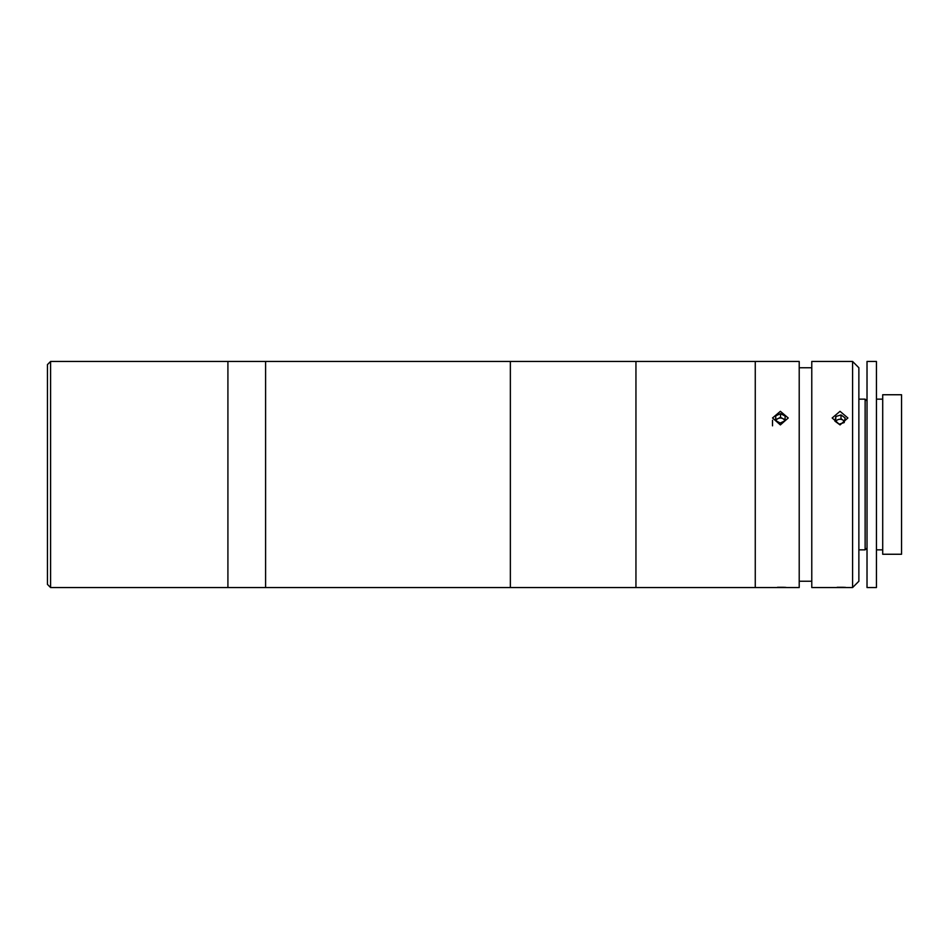 <?xml version="1.0" encoding="UTF-8"?>
<svg xmlns="http://www.w3.org/2000/svg" width="949" height="949" viewBox="0 0 949 949"><rect width="100%" height="100%" fill="white"/><g stroke="black" fill="none" stroke-linecap="round" stroke-linejoin="round"><path stroke-width="1.42" d="M47.45 584.394L47.45 364.606L50.594 361.462L50.594 587.538L47.45 584.394M50.594 587.538L227.914 587.538L227.914 361.462L265.59 361.462L265.59 587.538L265.59 361.462L510.36 361.462L510.36 587.538L510.36 361.462L635.949 361.462L635.949 587.538L635.949 361.462L755.262 361.462L755.262 587.538L755.262 361.462L799.212 361.462L799.212 587.538L227.914 587.538L227.914 361.462L50.594 361.462M785.938 587.395L783.447 587.301M783.316 587.301L777.504 587.301M780.375 424.915L772.522 417.987L780.375 411.32L788.228 417.987L780.375 424.915M811.775 367.749L799.212 367.749M811.775 581.251L799.212 581.251M840.031 424.915L832.178 417.987L840.031 411.32L847.884 417.987L840.031 424.915M852.593 587.538L852.593 361.462L811.775 361.462L811.775 587.538L852.593 587.538L858.869 581.251L858.869 367.749L852.593 361.462M845.595 587.395L843.103 587.301M842.973 587.301L837.16 587.301M882.712 394.748L882.712 554.252L901.55 554.252L901.55 394.748L882.712 394.748M858.869 399.149L865.132 399.149L865.132 549.851L867.018 547.976M867.018 361.462L867.018 587.538L876.437 587.538L876.437 361.462L867.018 361.462M845.144 417.963L840.992 414.927L835.879 416.516L834.918 421.142L839.07 424.179L844.183 422.59L845.144 417.963M844.468 421.226L840.992 418.687L840.992 414.927M835.879 416.516L835.606 421.641M844.361 421.724A4.709 4.069 0 0 0 843.068 420.205A4.709 4.069 0 0 0 835.701 421.724M775.594 420.573L780.232 423.029L785.001 420.787L785.155 416.089L780.529 413.622L775.748 415.864L775.594 420.573M785.037 419.79L780.529 417.394L775.748 419.636L775.748 415.864M780.529 417.394L780.529 413.622M775.748 419.636L775.713 420.632M784.859 420.858A4.709 4.069 0 0 0 784.515 420.158A4.709 4.069 0 0 0 780.007 418.034A4.709 4.069 0 0 0 775.938 420.751M772.522 425.828L772.522 420.253M858.869 549.851L865.132 549.851M867.018 401.024L865.132 399.149M876.437 399.149L882.712 399.149M876.437 549.851L882.712 549.851"/></g></svg>
